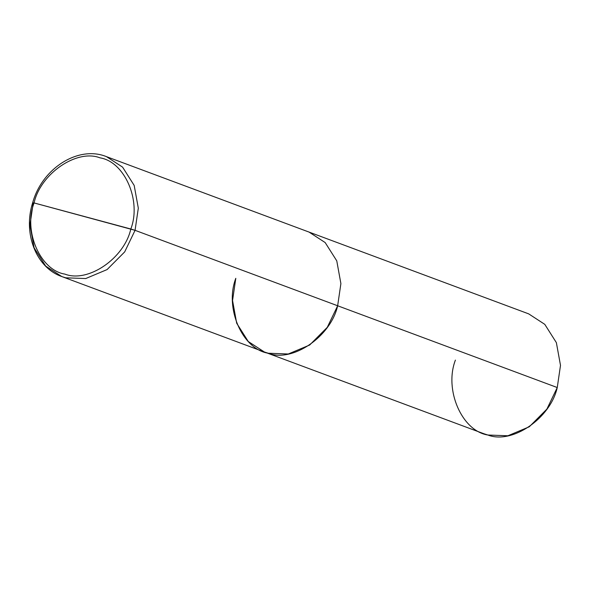 <?xml version="1.0" encoding="UTF-8"?>
<svg xmlns="http://www.w3.org/2000/svg" width="590" height="590" viewBox="0 0 590 590"><rect width="100%" height="100%" fill="white"/><g stroke="black" fill="none" stroke-linecap="round" stroke-linejoin="round"><path stroke-width="0.89" d="M34.065 202.938L130.818 229.008C124.291 258.354 88.035 283.156 64.885 274.107C40.172 270.257 23.217 231.11 34.065 202.938C23.217 231.11 40.172 270.257 64.885 274.107C88.035 283.156 124.291 258.354 130.818 229.008L135.066 230.329L124.689 251.893L107.085 269.578L85.705 278.554L65.667 277.802L61.817 276.562L65.667 277.802L85.705 278.554L107.085 269.578L124.689 251.893L135.066 230.329L337.65 305.768L327.273 327.332L309.669 345.017L288.289 353.993L268.251 353.233L264.394 352.001L268.251 353.233L288.289 353.993L309.669 345.017L327.273 327.332L337.65 305.768L135.066 230.329L34.065 202.938C40.585 173.593 76.84 148.791 99.99 157.84C124.711 161.69 141.659 200.829 130.818 229.008C141.659 200.829 124.711 161.69 99.99 157.84C76.84 148.791 40.585 173.593 34.065 202.938L33.217 202.879L34.065 202.938M33.217 202.879L29.972 225.056L34.102 247.793L45.696 266.083L61.817 276.562C36.056 267.713 22.796 233.293 32.701 202.643L33.217 202.879M235.801 278.318C224.384 307.98 242.232 349.184 268.251 353.233C292.618 362.762 330.784 336.654 337.65 305.768C330.784 336.654 292.618 362.762 268.251 353.233C242.232 349.184 224.384 307.98 235.801 278.318L232.556 300.494L236.686 323.231L248.279 341.522L264.394 352.001L484.007 433.775L487.856 435.014L507.894 435.767L529.274 426.791L546.878 409.106L557.255 387.542L337.65 305.768L557.255 387.542C550.389 418.435 512.223 444.536 487.856 435.014C461.837 430.958 443.99 389.754 455.406 360.092M32.701 202.643C42.2 168.209 78.463 145.199 106.466 156.645L122.587 167.132L134.181 185.422L138.311 208.159L135.066 230.329L138.311 208.159L134.181 185.422L122.587 167.132L106.466 156.645L309.049 232.084L325.171 242.564L336.765 260.854L340.895 283.591L337.65 305.768L340.895 283.591L336.765 260.854L325.171 242.564L309.049 232.084L528.662 313.858L544.776 324.345L556.37 342.635L560.5 365.372L557.255 387.542M61.817 276.562L264.394 352.001"/></g></svg>
